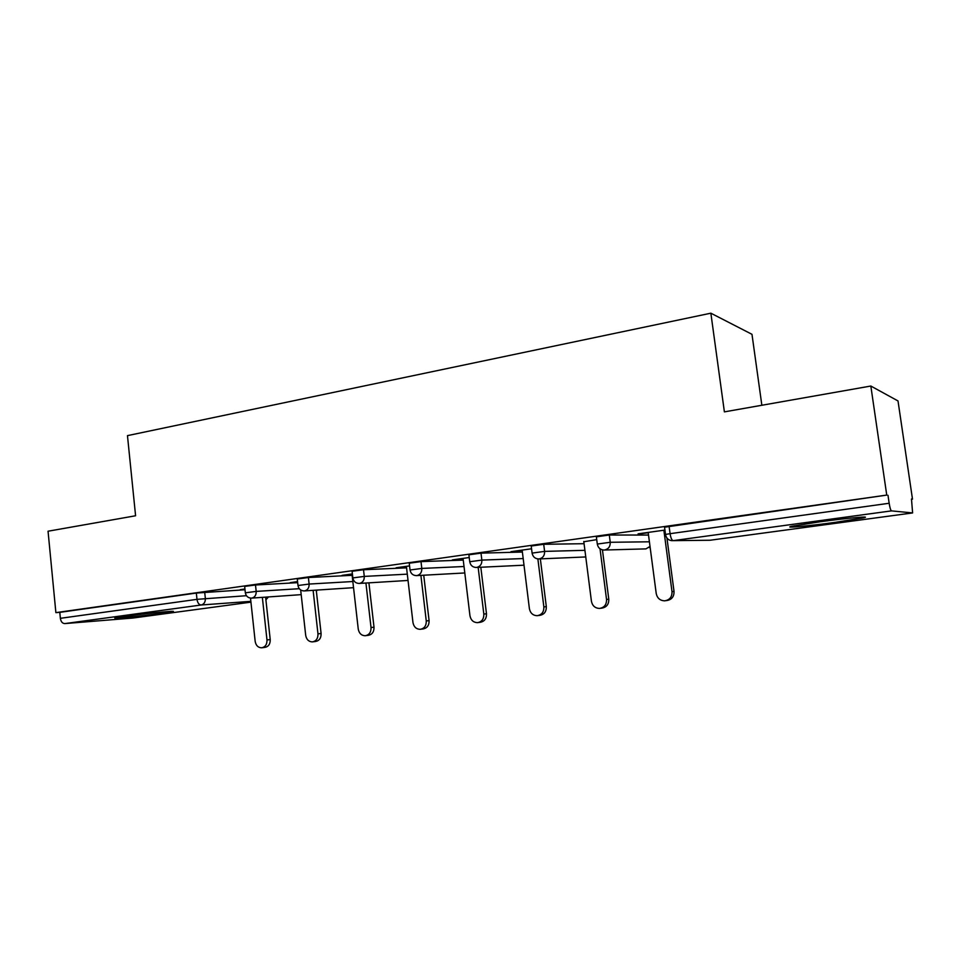 <?xml version="1.0" encoding="UTF-8"?>
<svg xmlns="http://www.w3.org/2000/svg" width="961" height="961" viewBox="0 0 961 961"><rect width="100%" height="100%" fill="white"/><g stroke="black" fill="none" stroke-linecap="round" stroke-linejoin="round"><path stroke-width="1.44" d="M162.205 613.31L172.548 611.676C179.443 610.211 145.483 613.454 125.495 616.217L115.56 617.803C109.134 619.244 142.841 615.977 162.205 613.31M834.568 522.448L863.17 517.919C873.525 515.709 847.41 518.015 819.721 521.823L791.924 526.244C781.978 528.43 807.865 526.099 834.568 522.448M761.857 405.266L751.982 334.32L710.864 313.19L127.465 435.633L135.585 515.769L48.05 531.217L55.882 612.637L886.751 495.083L870.834 386.034L898.006 400.941L912.494 499.155L911.472 498.987L912.614 512.922L891.472 510.88L673.132 540.647L709.951 540.262L912.53 512.946M664.568 527.217L886.751 495.083M669.084 526.232L670.081 533.679L889.165 503.264L887.988 495.287M889.165 503.264C889.898 507.816 890.667 510.351 891.472 510.88M133.339 617.995L64.783 623.593C62.405 623.449 60.927 621.695 60.363 618.319L59.798 612.361L55.882 612.637M710.864 313.19L724.39 411.873L870.834 386.034M664.94 530.076L638.092 533.835M638.14 534.136L648.219 532.73M59.798 612.361L196.332 593.057L245.019 589.742M244.659 586.414L255.494 584.997L297.682 582.654M297.273 579.002L308.397 577.525L352.134 575.327M352.086 571.266L363.51 569.741L406.563 567.855M409.242 563.206L421.002 561.62L463.25 560.095M468.896 554.797L481.005 553.14L522.376 552.046M531.217 546.016L543.71 544.286L584.072 543.698M596.373 536.827L609.298 535.013L648.519 535.061M596.733 539.638L583.82 541.752M531.553 548.779L510.964 551.674L522.171 550.401M469.232 557.524L452.343 559.891L463.082 558.677M409.566 565.897L396.1 567.783L406.419 566.618M352.387 573.921L342.104 575.363L352.014 574.246M297.562 581.609L290.222 582.642L297.586 581.873M244.935 588.985L240.322 589.634L244.959 589.249M648.17 532.43L656.219 593.514C657.228 598.162 660.015 600.601 664.592 600.841C669.661 600.048 672.135 596.973 672.003 591.64L663.871 530.22M672.003 591.64L674.021 591.399C674.154 596.709 671.691 599.772 666.646 600.565L666.033 600.649M674.021 591.399L666.958 538.112M583.783 541.451L591.423 601.25C592.384 605.814 595.075 608.205 599.472 608.433C604.301 607.64 606.643 604.649 606.535 599.448L600.012 548.779M606.535 599.448L608.781 599.183C608.902 604.361 606.559 607.34 601.742 608.133L600.733 608.265M608.781 599.183L602.439 549.884M522.135 550.1L529.391 608.649C530.328 613.13 532.899 615.484 537.127 615.701C541.728 614.92 543.974 612.001 543.866 606.92L537.872 558.93M543.866 606.92L546.316 606.631C546.437 611.689 544.202 614.596 539.614 615.376L538.244 615.557M546.316 606.631L540.346 558.882M463.046 558.389L469.953 615.737C470.854 620.145 473.329 622.452 477.401 622.656C481.797 621.899 483.936 619.04 483.827 614.091L478.158 567.374M483.827 614.091L486.482 613.767C486.578 618.704 484.452 621.551 480.068 622.308L478.386 622.536M486.482 613.767L480.824 567.242M406.383 566.341L412.966 622.548C413.819 626.872 416.209 629.143 420.113 629.335C424.318 628.59 426.372 625.791 426.264 620.95L420.894 575.375M426.264 620.95L429.086 620.626C429.183 625.443 427.14 628.23 422.948 628.962L421.002 629.215M429.086 620.626L423.729 575.219M351.978 573.969L358.249 629.071C359.078 633.323 361.372 635.557 365.132 635.75C369.156 635.017 371.126 632.278 371.03 627.545L365.925 583.027M371.03 627.545L374.009 627.197C374.093 631.906 372.135 634.632 368.123 635.353L365.937 635.641M374.009 627.197L368.916 582.846M300.673 589.97L305.694 635.341C306.487 639.521 308.697 641.708 312.313 641.9C316.181 641.179 318.055 638.512 317.971 633.876L313.118 590.342M317.971 633.876L321.094 633.503C321.178 638.116 319.304 640.783 315.448 641.504L313.046 641.804M321.094 633.503L316.253 590.138M250.509 598.09L255.17 641.371C255.926 645.48 258.053 647.63 261.548 647.81C265.248 647.113 267.062 644.495 266.978 639.966L262.353 597.358M266.978 639.966L270.221 639.582C270.305 644.086 268.503 646.705 264.804 647.402L262.209 647.726M270.221 639.582L265.608 597.129M664.532 527.012L665.517 534.436L670.081 533.679C670.766 537.92 671.787 540.238 673.132 540.647L710.071 540.238M133.111 618.019L250.941 602.139M250.857 601.346L201.185 604.998L64.783 623.593M60.363 618.319L196.993 599.352L196.332 593.057M204.693 592.168L205.354 598.451C205.438 602.066 204.056 604.241 201.185 604.998C198.987 604.805 197.582 602.919 196.993 599.352L246.436 595.7M665.541 534.616L665.517 534.436C666.225 538.28 668.46 540.37 672.195 540.707M609.298 535.013L610.235 542.28L649.408 541.8M604.169 550.028L645.948 548.887L650.02 546.413M596.349 536.634L597.274 543.902C597.97 547.686 600.157 549.74 603.832 550.04L604.673 549.98C608.517 549.043 610.379 546.473 610.235 542.28L597.298 544.07M543.71 544.286L544.599 551.386L584.913 550.329M481.005 553.14L481.857 560.095L523.18 558.569M421.002 561.62L421.795 568.431L464.031 566.51M363.51 569.741L364.279 576.408L407.296 574.149M308.397 577.525L309.118 584.06L352.843 581.525M255.494 584.997L256.191 591.399L299.291 588.697M538.917 558.942L585.489 556.96M531.193 545.836L532.07 552.935C532.766 556.671 534.917 558.677 538.532 558.954L539.277 558.894C542.965 557.993 544.731 555.482 544.599 551.386L532.094 553.104M468.884 554.641L469.725 561.584C470.397 565.272 472.512 567.23 476.091 567.47L476.752 567.422C480.272 566.546 481.978 564.095 481.857 560.095L469.737 561.729M409.23 563.062L410.023 569.861C410.683 573.489 412.786 575.411 416.317 575.627L416.918 575.579C420.281 574.738 421.915 572.348 421.795 568.431L410.047 570.005M352.074 571.134L352.831 577.801C353.48 581.369 355.546 583.243 359.042 583.447L359.582 583.399C362.814 582.582 364.375 580.24 364.279 576.408L352.843 577.921M297.261 578.87L297.982 585.405C298.619 588.913 300.661 590.763 304.12 590.931L304.613 590.895C307.712 590.102 309.214 587.82 309.118 584.06L297.994 585.513M244.647 586.306L245.331 592.709C245.956 596.156 247.986 597.97 251.41 598.126L251.854 598.09C254.833 597.31 256.275 595.087 256.191 591.399L245.343 592.817M265.885 599.64L267.771 596.985M648.975 547.542L650.02 546.425M476.476 567.458L523.997 565.188M416.702 575.603L464.8 572.96M359.426 583.423L408.029 580.456M304.493 590.907L353.54 587.676M316.385 591.375L317.022 590.09M251.77 598.102L301.189 594.643M265.897 599.796L268.479 596.925"/></g></svg>
